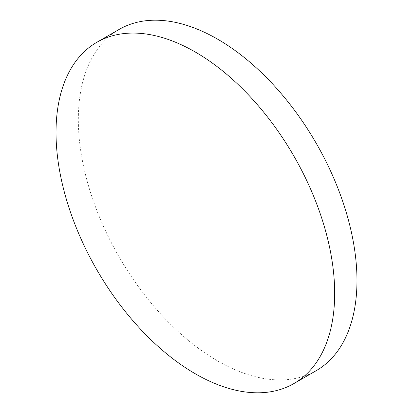 <?xml version="1.0" encoding="UTF-8"?>
<svg xmlns="http://www.w3.org/2000/svg" width="413" height="413" viewBox="0 0 413 413"><rect width="100%" height="100%" fill="white"/><g stroke="black" fill="none" stroke-linecap="round" stroke-linejoin="round"><path stroke-width="0.31" stroke-dasharray="2.06 1.55" d="M119.13 29.426A197.032 113.761 -120 0 0 88.929 187.316A197.032 113.761 -120 0 0 217.646 360.941A197.032 113.761 -120 0 0 316.162 370.704"/><path stroke-width="0.62" d="M195.354 373.811A197.032 113.761 -120 0 0 293.87 383.574A197.032 113.761 -120 0 0 324.071 225.684A197.032 113.761 -120 0 0 195.354 52.059A197.032 113.761 -120 0 0 96.838 42.296A197.032 113.761 -120 0 0 66.632 200.186A197.032 113.761 -120 0 0 195.354 373.811M293.87 383.574L316.162 370.704A197.032 113.761 -120 0 0 346.368 212.814A197.032 113.761 -120 0 0 217.646 39.189A197.032 113.761 -120 0 0 119.13 29.426L96.838 42.296"/></g></svg>
